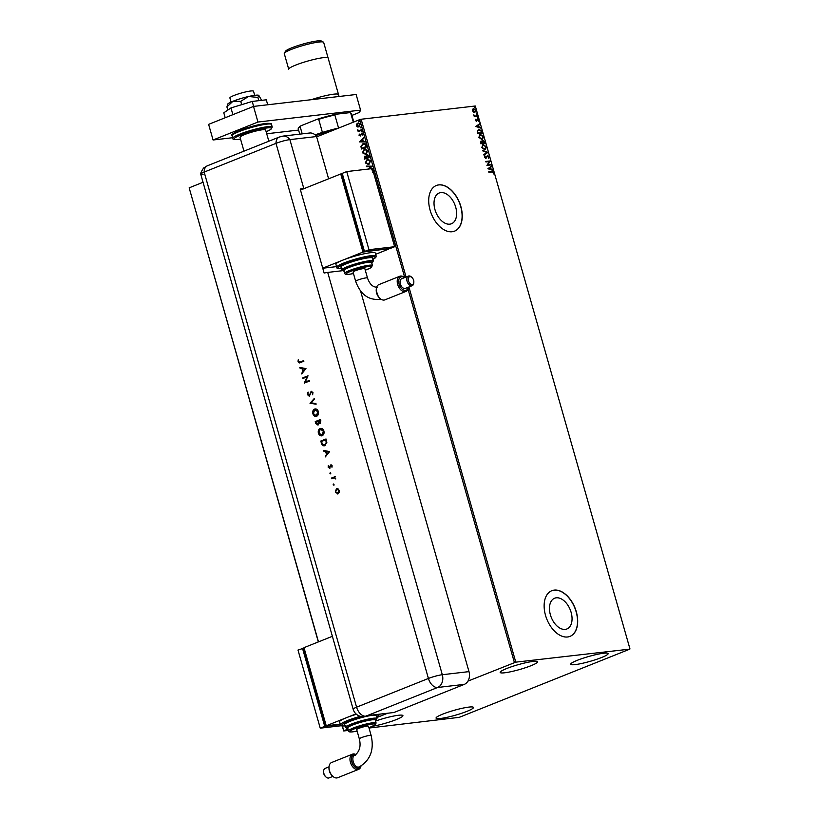 <?xml version="1.0" encoding="UTF-8"?>
<svg xmlns="http://www.w3.org/2000/svg" width="819" height="819" viewBox="0 0 819 819"><rect width="100%" height="100%" fill="white"/><g stroke="black" fill="none" stroke-linecap="round" stroke-linejoin="round"><path stroke-width="1.23" d="M565.253 629.391A16.554 10.217 68.2 0 0 566.902 628.972A16.554 10.217 68.2 0 0 570.72 611.097A16.554 10.217 68.2 0 0 556.265 597.809A16.554 10.217 68.2 0 0 554.606 598.228A16.554 10.217 68.2 0 0 550.798 616.113A16.554 10.217 68.2 0 0 565.253 629.391M449.826 224.16A16.554 10.217 68.2 0 0 451.474 223.751A16.554 10.217 68.2 0 0 455.292 205.866A16.554 10.217 68.2 0 0 440.827 192.588A16.554 10.217 68.2 0 0 439.179 192.997A16.554 10.217 68.2 0 0 435.36 210.882A16.554 10.217 68.2 0 0 449.826 224.16M452.149 231.746A24.58 15.162 68.2 0 0 454.596 231.132A24.58 15.162 68.2 0 0 460.268 204.596A24.58 15.162 68.2 0 0 438.8 184.879A24.58 15.162 68.2 0 0 436.353 185.493A24.58 15.162 68.2 0 0 430.692 212.039A24.58 15.162 68.2 0 0 452.149 231.746M454.525 231.163A24.58 15.162 68.2 0 0 460.094 204.596A24.58 15.162 68.2 0 0 438.646 184.94A24.58 15.162 68.2 0 0 436.281 185.524M567.587 636.977A24.58 15.162 68.2 0 0 570.034 636.363A24.58 15.162 68.2 0 0 575.696 609.817A24.58 15.162 68.2 0 0 554.228 590.11A24.58 15.162 68.2 0 0 551.781 590.724A24.58 15.162 68.2 0 0 546.119 617.26A24.58 15.162 68.2 0 0 567.587 636.977M569.952 636.394A24.58 15.162 68.2 0 0 575.522 609.817A24.58 15.162 68.2 0 0 554.084 590.171A24.58 15.162 68.2 0 0 551.709 590.755M603.654 653.234A19.451 2.529 -15.9 0 1 608.148 653.582A19.451 2.529 -15.9 0 1 596.263 659.449A19.451 2.529 -15.9 0 1 575.225 664.598A19.451 2.529 -15.9 0 1 570.73 664.25A19.451 2.529 -15.9 0 1 582.616 658.374A19.451 2.529 -15.9 0 1 603.654 653.234M468.98 707.084A19.451 2.529 -15.9 0 1 473.474 707.442A19.451 2.529 -15.9 0 1 461.578 713.308A19.451 2.529 -15.9 0 1 440.55 718.458A19.451 2.529 -15.9 0 1 436.056 718.099A19.451 2.529 -15.9 0 1 447.942 712.233A19.451 2.529 -15.9 0 1 468.98 707.084M375.552 721.058A19.451 2.529 -15.9 0 1 398.433 715.274A19.451 2.529 -15.9 0 1 402.928 715.632A19.451 2.529 -15.9 0 1 392.7 720.925A19.451 2.529 -15.9 0 1 372.635 726.258M533.108 661.424A19.451 2.529 -15.9 0 1 537.602 661.772A19.451 2.529 -15.9 0 1 525.706 667.639A19.451 2.529 -15.9 0 1 504.668 672.788A19.451 2.529 -15.9 0 1 500.174 672.43A19.451 2.529 -15.9 0 1 512.07 666.564A19.451 2.529 -15.9 0 1 533.108 661.424M369.021 728.03L459.254 717.342L629.842 649.129L515.786 662.151L467.956 681.101M342.455 725.982L343.704 730.968L348.403 730.425M343.704 730.968L342.281 725.962M318.335 641.922L189.158 187.838L318.489 641.861M359.121 126.873L357.616 126.904L356.582 125.747L356.808 124.078L358.026 123.024L360.288 124.191L358.865 126.904L357.36 126.935L356.326 125.768L356.552 124.099L358.343 122.901M358.865 126.904L357.616 126.904M361.916 130.17L358.087 131.705L358.507 130.958L357.627 129.842L359.142 130.61L361.773 129.648L361.916 130.17M359.521 135.155L360.442 135.432L359.776 135.125L360.749 135.166L361.885 133.19L363.052 133.886L362.837 135.176L361.793 133.732L360.35 135.974L359.06 135.381L359.316 134.142L360.186 135.452L361.947 133.139M362.899 135.074L362.858 134.101L361.793 133.732M361.691 148.915L361.138 146.243L362.94 143.724C364.424 143.049 365.52 143.581 366.236 145.321L366.687 146.908L361.445 149.007L360.882 146.273L363.79 143.499M364.578 159.081L364.916 156.112L366.472 156.275L367.25 154.689L369.195 155.712L369.584 157.074L364.342 159.173L364.916 156.112L366.216 156.306L367.67 154.586M368.437 169.052L370.925 166.738L366.482 166.667L366.318 166.093L372.174 166.196L369.328 168.949M375.153 178.368L375.307 178.9M377.18 185.483L378.061 186.312L377.825 187.848M377.549 186.906L377.426 186.322M404.729 277.539L359.746 119.625L316.656 136.855M203.051 182.279L189.158 187.838M387.582 713.247L376.689 717.598M348.014 729.064L343.806 730.743M514.393 662.53L407.995 289.005M375.655 180.139L375.819 180.702M376.658 183.661L376.822 184.234M371.744 169.687L373.577 170.557L372.86 172.553M373.075 171.079L372.932 170.547M368.785 164.424L365.264 162.94L367.26 159.173L370.761 160.698L368.785 164.424L367.966 164.639M369.041 164.394L365.52 162.909L367.26 159.173L368.1 158.958M365.888 154.259L362.377 152.774L364.363 149.007L367.864 150.532L365.888 154.259L365.069 154.474M366.144 154.228L362.633 152.743L364.363 149.007L365.202 148.792M359.428 141.912L364.015 137.541L362.704 139.486L363.247 141.4L365.284 142.004L359.398 141.82M362.018 131.992L361.466 131.726L362.336 131.378L362.018 131.992L361.466 131.726L362.029 131.081M360.872 127.959L360.626 127.078L361.189 127.344L360.309 127.692L361.189 127.344M358.998 121.386L358.446 121.12L359.316 120.772L358.998 121.386L358.446 121.12L359.009 120.475M473.484 112.111L472.543 110.749L472.676 109.275L473.699 108.63L475.941 110.36L474.795 112.479L473.484 112.111M472.676 109.275L473.699 108.63L475.941 110.36M477.579 116.329L474.293 116.707L473.832 114.855L475.174 115.97L477.579 116.329M475.276 120.352L475.45 119.287L476.259 120.731L477.436 119.052L478.695 120.055L478.562 121.192L477.6 119.584L476.423 121.253L475.276 120.352M475.337 119.543L475.368 120.393L476.515 120.567M476.975 119.287L478.695 120.055M477.6 119.584L477.149 120.342M476.853 120.465L476.423 121.253M481.889 131.47L482.35 133.057L477.856 133.579L477.262 130.907L478.961 129.105L481.889 131.47L482.022 133.098M478.357 129.259L481.592 131.593M485.237 143.223L480.753 143.745L480.477 142.782L481.142 141.073L482.278 141.605L483.118 140.397L485.237 143.223M480.886 141.134L482.278 141.605M482.872 140.458L484.848 141.861M487.858 152.426L483.998 155.139L483.834 154.566L486.762 152.508L482.719 150.676L487.837 152.344L483.978 155.067M491.257 164.343L491.41 164.875L486.916 165.397L489.291 161.589L485.943 161.978L485.79 161.445L490.284 160.923L487.919 164.732L491.257 164.343L491.083 164.906M491.871 171.97L488.892 172.318L488.738 171.785L491.769 171.437L493.703 172.502L493.55 173.853L493.243 172.563L491.871 171.97M629.954 648.904L475.296 105.999L361.138 119.246L406.07 277.006M408.916 286.978L515.786 662.151M487.868 168.724L491.707 165.919L490.632 167.363L491.175 169.287L492.977 170.393L487.868 168.724M489.209 156.746L488.667 158.395L488.759 156.838L487.725 155.979L485.882 158.364L484.479 157.258L484.868 155.856L485.708 157.842L487.581 155.446L489.209 156.746L488.37 158.517M487.725 155.979L485.882 158.364M484.684 156.091L484.643 157.33L485.411 157.954L486.199 157.453M487.346 155.508L488.912 156.869M484.817 149.795L481.695 147.471L483.292 144.543L486.404 146.888L485.35 149.662M482.739 144.676L486.404 146.888M481.92 139.629L478.798 137.305L480.395 134.377L483.507 136.722L482.452 139.496M479.842 134.511L483.507 136.722M475.829 126.484L479.678 123.689L478.603 125.123L479.146 127.047L480.948 128.153L475.829 126.484M477.733 118.028L477.487 117.148L477.989 117.547L477.436 118.141M476.586 113.995L476.341 113.114L476.289 114.117M474.713 107.422L474.467 106.542L474.969 106.941L474.416 107.545M359.746 119.625L361.138 119.246M488.759 171.867L491.472 171.56L493.703 172.502M493.396 172.625L493.253 173.976M491.574 166.615L490.632 167.363M490.335 167.485L491.175 169.287M490.878 169.4L492.813 169.82M490.233 167.639L488.636 168.673L490.653 169.113L490.233 167.639L488.933 168.55L490.653 169.113M485.821 161.527L490.284 160.923M490.018 161.169L487.919 164.732M487.622 164.854L490.96 164.465M486.189 158.128L485.575 158.477M482.79 150.911L487.837 152.344M486.107 147L484.51 149.918M483.149 145.188L481.848 147.522L484.94 149.212M482.862 145.239L482.145 147.4L484.797 149.283M484.367 149.386L485.943 146.959L483.445 145.065M484.551 141.984L484.92 143.264M483.271 140.919L482.401 141.963L482.964 141.042L482.657 143.069L484.633 142.752L483.271 140.919L482.964 142.946L484.633 142.752M481.296 141.605L480.763 143.284L482.504 142.997L481.296 141.605L481.06 143.171L482.504 142.997M483.21 136.845L481.623 139.752M480.251 135.022L478.951 137.357L482.043 139.046M479.965 135.074L479.248 137.234L481.9 139.117M481.47 139.22L483.046 136.793L480.548 134.9M478.808 129.75L477.467 131.255L477.866 133.118L481.439 132.709L481.06 130.63L478.48 129.822M477.866 133.118L481.736 132.586M477.467 131.255L478.163 133.006M479.105 129.637L477.764 131.132M479.535 124.375L478.603 125.123M478.296 125.246L479.146 127.047M478.849 127.17L480.784 127.58M478.204 125.409L476.607 126.433L478.624 126.873L478.204 125.409L476.904 126.321L478.624 126.873M478.398 120.178L478.265 121.304M473.955 115.428L475.174 115.97M474.877 116.093L477.426 115.796M472.379 109.388L473.402 108.743M475.634 110.473L474.498 112.602M473.556 109.275L472.645 110.821L474.795 111.927M473.402 109.296L472.942 110.708L474.651 111.998M474.355 112.08L475.532 110.401L473.853 109.152M377.6 187.715L377.59 186.906M372.737 172.205L373.044 170.813M373.3 170.782L372.143 170.178M368.693 169.021L370.925 166.738M371.181 166.707L366.482 166.667M366.738 166.636L366.584 166.103M367.516 159.152L368.222 158.947M368.069 164.056L368.888 163.872L370.485 160.903L367.67 159.674M370.485 160.903L367.414 159.705L368.212 159.51M367.414 159.705L365.796 162.705L368.632 163.902L370.229 160.933M368.888 163.872L368.192 164.046M368.98 156.132L367.393 155.221L366.943 157.545L369.154 156.736L367.649 155.19M364.731 158.436L366.666 157.729L365.079 156.634L364.731 158.436L366.41 157.76L365.079 156.634M369.154 156.736L368.724 156.163M366.943 157.545L368.898 156.767M364.619 148.986L365.325 148.782M365.172 153.89L365.991 153.706L367.588 150.737L364.772 149.508M367.588 150.737L364.516 149.539L365.315 149.355M364.516 149.539L362.899 152.539L365.735 153.737L367.332 150.768M365.991 153.706L365.294 153.88M363.196 143.694L363.923 143.489M365.561 144.656L363.083 144.257L361.455 146.345L361.834 148.27L366.257 146.57L365.561 144.656L363.339 144.226M363.083 144.257L363.912 144.052M361.834 148.27L366.001 146.601L365.305 144.687M359.654 141.789L364.066 137.705M365.274 141.974L359.684 141.882M362.643 141.39L362.479 139.895L360.677 141.359L362.643 141.39L362.223 139.926M360.606 135.944L359.06 135.381M359.316 135.35L359.572 134.111M362.858 134.101L362.059 133.712L362.858 134.101M362.285 131.961L361.722 131.695M358.763 130.927L357.616 130.293M361.783 129.719L359.142 130.61M361.128 127.928L360.575 127.662M358.384 126.474L360.073 124.345L358.179 123.546M360.073 124.345L358.497 123.444M357.923 123.577L356.797 125.583L358.722 126.382L359.817 124.375M359.254 121.355L358.702 121.089M231.06 102.068L229.883 97.952A12.285 1.597 -15.9 0 1 237.397 94.246A12.285 1.597 -15.9 0 1 250.686 91.001A12.285 1.597 -15.9 0 1 253.521 91.216L254.689 95.332M243.98 151.187L240.028 137.295A13.309 1.73 -15.9 0 1 248.157 133.272A13.309 1.73 -15.9 0 1 262.551 129.75A13.309 1.73 -15.9 0 1 265.632 129.996L268.827 141.216M351.914 115.407L359.51 112.377L360.575 110.125L257.965 122.041L213.073 139.988L232.688 137.715M266.707 133.763L298.597 130.057M360.575 110.125L356.132 94.502L253.511 106.419L208.62 124.365L213.073 139.988M257.965 122.041L253.511 106.419M232.883 114.66L230.968 107.934L223.792 112.807L225.194 117.741M230.968 107.934L252.221 101.433L253.634 106.398M252.221 101.433L266.288 99.805L267.711 104.771M227.764 104.791L226.904 106.89L227.815 110.074M226.904 106.89L232.995 101.249L240.735 101.361L241.666 104.668M240.735 101.361L248.495 96.509L257.903 97.41L258.835 100.665M257.903 97.41L258.876 95.383A16.38 2.129 -15.9 0 1 258.865 95.373L258.876 95.383A16.38 2.129 -15.9 0 0 258.763 95.311L261.64 100.338M227.18 105.078L227.539 104.289A16.38 2.129 -15.9 0 1 232.995 101.249A16.38 2.129 -15.9 0 1 248.495 96.509A16.38 2.129 -15.9 0 1 258.763 95.311M203.092 174.324A10.237 1.331 -15.9 0 1 200.727 174.068A10.237 1.331 -15.9 0 1 204.156 172.082L275.993 143.356A10.237 1.331 -15.9 0 1 289.885 139.619A10.237 7.944 -96.6 0 0 282.954 136.097L309.643 133.006A10.237 7.944 83.4 0 1 316.564 136.527L328.614 178.808M360.606 291.144L468.99 671.621A10.237 7.944 83.4 0 1 464.291 684.377L393.959 712.499L367.281 715.601A10.237 6.317 68.2 0 1 367.025 715.622L365.52 716.216A10.237 6.317 -111.8 0 1 356.582 707.176L428.419 678.46L275.993 143.356A10.237 6.317 -111.8 0 1 279.177 137.08L207.35 165.796A10.237 6.317 -111.8 0 0 204.156 172.082L356.582 707.176A10.237 1.331 -15.9 0 0 353.153 709.234L200.727 174.14A10.237 1.331 -15.9 0 1 204.156 172.082L275.993 143.356A10.237 1.331 -15.9 0 1 289.885 139.619L316.564 136.527L289.885 139.619L303.788 188.442A10.237 1.331 164.1 0 0 300.204 189.076L324.129 273.055A10.237 1.331 -15.9 0 1 327.713 272.42L342.322 270.72M333.63 483.998L333.763 485.165L333.159 484.766L333.435 484.019L334.029 484.418M333.763 485.165L333.159 484.766L333.691 483.988M330.415 472.696L330.538 473.853L329.944 473.464L330.211 472.717L330.815 473.116M330.538 473.853L329.944 473.464L330.466 472.686M329.617 451.576L325.307 456.92L326.505 454.565L325.624 451.474L323.648 451.105L323.454 450.43L329.617 451.576M322.44 435.688C320.7 436.158 319.441 435.329 318.663 433.2C318.181 430.948 318.745 429.391 320.362 428.511L320.106 428.542C321.847 428.05 323.106 428.859 323.894 430.978C324.396 433.251 323.822 434.838 322.184 435.708C320.444 436.189 319.185 435.36 318.407 433.231C317.926 430.978 318.489 429.412 320.106 428.542L320.741 428.378M322.184 435.708L321.55 435.882M316.902 416.226C315.161 416.707 313.902 415.878 313.124 413.749C312.643 411.496 313.206 409.93 314.824 409.05L314.568 409.08C316.298 408.599 317.567 409.408 318.356 411.527C318.857 413.8 318.284 415.376 316.636 416.257C314.906 416.738 313.646 415.909 312.868 413.779C312.387 411.527 312.95 409.961 314.568 409.08L315.192 408.927M316.636 416.257L316.001 416.421M309.408 396.109L307.442 394.727L307.995 392.188L307.975 394.512L309.244 395.495L311.251 391.369L312.96 392.567L312.592 394.748L312.397 392.721L311.455 391.984L309.121 396.191M312.684 394.574L312.653 392.69L311.455 391.984M305.978 368.591L301.668 373.935L302.866 371.58L301.986 368.478L300.01 368.12L299.815 367.444L305.978 368.591M300.348 362.643L298.055 361.783L298.188 359.899L298.597 361.609L300.225 362.008L303.706 360.616L303.88 361.23L299.365 362.94M298.853 361.578L300.481 361.988L299.682 362.223L303.726 360.688M302.958 378.491L302.784 377.876L308.026 375.778L305.221 382.074L309.347 380.425L309.521 381.04L304.289 383.128L307.074 376.842L302.958 378.491M310.022 403.286L314.435 398.3L314.629 398.955L311.148 402.887L315.929 403.511L316.114 404.176L310.022 403.286L314.496 398.495M320.178 423.536L318.837 423.188L317.874 425.041L315.765 423.454L315.243 421.601L320.485 419.502L320.864 420.843L319.881 423.607M324.938 445.638C323.208 446.191 322.031 445.362 321.386 443.171L320.782 441.052L326.023 438.964L326.842 442.588L324.252 445.823M329.688 468.243L328.163 467.219L328.276 465.591L329.494 467.639L330.794 464.875L332.156 465.735L331.971 467.229L330.978 465.479L329.433 468.304M332.033 467.076L331.941 465.888L330.978 465.479M328.624 467.004L329.811 467.321M335.79 478.869L334.408 477.774L331.521 478.736L331.347 478.122L335.176 476.597L334.787 477.426L335.78 478.982L334.285 477.794M337.94 493.837L335.237 492.045L336.466 488.667L338.022 488.81L339.199 490.458L339.107 492.608L337.5 493.949M338.196 493.806L335.493 492.014L336.926 488.544M304.822 188.329L303.788 188.442M365.52 716.216A10.227 7.944 83.4 0 1 363.534 716.656A10.237 10.237 0 0 1 353.153 709.234M299.508 362.909L298.055 361.783M298.311 361.752L298.444 359.869M301.73 373.229L302.866 371.58M303.122 371.55L301.986 368.478M302.242 368.458L300.01 368.12M300.266 368.089L300.092 367.496M303.306 371.048L305.221 369.011L302.61 368.601L303.306 371.048L304.965 369.041L302.61 368.601M303.204 378.388L302.784 377.876M303.04 377.846L308.046 375.849M309.367 380.487L305.221 382.074M304.504 382.964L307.074 376.842M309.664 396.079L307.442 394.727M307.698 394.697L308.251 392.158M309.94 395.014L310.565 392.076M310.821 392.045L311.66 391.298M316.093 404.105L310.053 403.378M316.093 415.755L318.079 411.742L314.998 409.664M316.728 415.612L317.823 411.762L314.742 409.695L315.366 409.561M314.742 409.695L313.39 413.544L316.216 415.745M318.13 425.01L316.021 423.423L315.243 421.601M315.499 421.57L320.495 419.574M320.434 423.505L318.837 423.188M317.649 424.437L318.581 422.901L318.161 421.191L315.95 422L317.7 424.426L318.325 422.932L317.905 421.222M319.942 422.942L320.372 420.301L318.437 421.007L319.994 422.921L320.116 420.331M321.632 435.206L323.628 431.193L320.546 429.125M322.266 435.073L323.372 431.224L320.29 429.146L320.915 429.013M320.29 429.146L318.939 432.995L321.765 435.196M325.194 445.608C323.464 446.16 322.287 445.331 321.642 443.14L320.782 441.052M321.038 441.021L326.044 439.025M324.344 445.147L326.505 442.403L325.911 439.762L321.498 441.451L322.41 444.144L324.764 445.024L326.249 442.424L325.655 439.793M325.02 445.004L324.478 445.137M325.368 456.224L326.505 454.565M326.761 454.535L325.624 451.474M325.88 451.443L323.648 451.105M323.904 451.074L323.73 450.481M326.945 454.033L328.859 451.996L326.249 451.586L326.945 454.033L328.603 452.027L326.249 451.586M331.941 465.888L331.214 465.458L331.941 465.888M329.944 468.212L328.163 467.219M328.419 467.188L328.532 465.561M328.88 466.973L329.75 467.608L328.88 466.973M330.067 467.291L329.985 466.41M330.241 466.38L330.262 465.335M330.518 465.305L331.173 464.803M330.794 473.822L330.2 473.433M331.756 478.644L331.347 478.122M331.603 478.091L335.186 476.658M334.019 485.135L333.415 484.735M337.561 493.284L338.984 490.612L336.896 489.25M338.022 493.192L338.728 490.642L337.111 489.178M336.64 489.281L335.698 491.85L337.694 493.284M378.337 296.621L376.218 290.704M404.484 277.641A7.166 4.423 68.2 0 0 401.607 276.74A7.166 4.423 68.2 0 0 399.058 284.091A7.166 4.423 68.2 0 0 405.497 290.407A7.166 4.423 68.2 0 0 408.323 287.223M408.364 287.203A8.19 5.057 -111.8 0 1 405.845 291.472A8.19 5.057 -111.8 0 1 405.026 291.677A8.19 5.057 -111.8 0 1 397.87 285.114A8.19 5.057 -111.8 0 1 399.764 276.259A8.19 5.057 -111.8 0 1 400.573 276.054A8.19 5.057 -111.8 0 1 404.535 277.621M409.909 276.638A4.136 2.549 68.2 0 0 408.446 280.876A4.136 2.549 68.2 0 0 412.152 284.521A4.136 2.549 68.2 0 0 413.841 282.217A4.136 2.549 68.2 0 0 411.937 277.457A4.136 2.549 68.2 0 0 409.909 276.638M413.841 282.217L413.79 282.924A5.16 3.184 -111.8 0 1 412.203 285.667A5.16 3.184 -111.8 0 1 411.691 285.8A5.16 3.184 -111.8 0 1 407.176 281.654A5.16 3.184 -111.8 0 1 408.374 276.085A5.16 3.184 -111.8 0 1 408.886 275.962A5.16 3.184 -111.8 0 1 411.414 276.976L411.937 277.457M380.057 298.444L379.535 297.962A7.166 4.423 -111.8 0 1 376.238 289.701L376.29 288.994A8.19 5.057 68.2 0 0 380.057 298.444A8.19 5.057 68.2 0 0 384.08 300.061A8.19 5.057 68.2 0 0 384.899 299.856L405.845 291.472M399.764 276.259L378.808 284.643A8.19 5.057 68.2 0 0 376.29 288.994M408.374 276.085L401.638 278.777A5.16 3.184 68.2 0 0 400.45 284.357A5.16 3.184 68.2 0 0 404.955 288.493A5.16 3.184 68.2 0 0 405.466 288.36L412.203 285.667M367.496 277.989A6.143 0.799 -15.9 0 0 366.083 277.876A6.143 0.799 -15.9 0 0 357.739 280.118A6.143 0.799 -15.9 0 0 355.681 281.347L353.04 272.072A6.143 0.799 -15.9 0 1 355.098 270.833A6.143 0.799 -15.9 0 1 361.312 268.97A6.143 0.799 -15.9 0 1 364.854 268.704L367.496 277.989C369.676 284.275 372.962 287.356 377.354 287.213M368.304 262.295A14.332 1.863 164.1 0 0 352.805 266.083A14.332 1.863 164.1 0 0 344.052 270.413L344.881 273.341A14.332 1.863 -15.9 0 1 353.644 269.011A14.332 1.863 -15.9 0 1 369.144 265.223A14.332 1.863 -15.9 0 1 372.45 265.489L371.621 262.551A14.332 1.863 164.1 0 0 368.304 262.295M368.693 257.79A16.38 2.129 164.1 0 0 350.982 262.121A16.38 2.129 164.1 0 0 340.96 267.066L341.799 269.994A16.38 2.129 -15.9 0 1 351.812 265.049A16.38 2.129 -15.9 0 1 369.523 260.718A16.38 2.129 -15.9 0 1 373.31 261.015L372.481 258.087A16.38 2.129 164.1 0 0 368.693 257.79M370.577 252.692A20.475 2.662 164.1 0 0 342.782 260.155A20.475 2.662 164.1 0 0 335.913 264.281L336.742 267.209A20.475 2.662 -15.9 0 1 349.263 261.036A20.475 2.662 -15.9 0 1 371.406 255.62A20.475 2.662 -15.9 0 1 376.136 255.989L375.307 253.061A20.475 2.662 164.1 0 0 370.577 252.692M322.737 268.171L362.981 252.078L340.735 173.966L342.342 173.782M322.747 268.222L336.578 266.615M362.981 252.078L388.523 248.689M342.547 174.508L341.646 174.867L363.349 251.034L364.322 250.921M375.655 254.299L388.636 249.109M340.735 173.966L300.481 190.059M364.25 250.675L363.349 251.034M346.713 171.57L342.229 173.372L364.475 251.484L390.131 248.505L394.625 246.714L372.369 168.591L346.713 171.57L368.97 249.693L364.475 251.484M368.97 249.693L394.625 246.714M360.739 766.144L358.241 768.253C352.579 769.328 348.484 754.883 354.361 754.627L354.361 754.627A7.166 4.423 68.2 0 0 351.812 761.987A7.166 4.423 68.2 0 0 358.251 768.294A7.166 4.423 68.2 0 0 360.79 766.113M354.361 754.627L355.722 754.76A7.166 4.423 68.2 0 0 354.361 754.627L355.344 755.282C350.286 755.507 353.706 767.987 358.609 767.055L359.316 766.86C370.383 760.237 374.324 749.794 371.15 735.523A6.143 0.799 -15.9 0 0 369.727 735.411A6.143 0.799 -15.9 0 0 361.394 737.653A6.143 0.799 -15.9 0 0 359.336 738.892C361.148 746.263 359.551 751.811 354.545 755.527M352.518 754.156L331.562 762.53A8.19 5.057 68.2 0 0 329.043 766.891A8.19 5.057 68.2 0 0 332.811 776.33A8.19 5.057 68.2 0 0 336.834 777.948A8.19 5.057 68.2 0 0 337.653 777.743L358.599 769.369A8.19 5.057 -111.8 0 1 357.78 769.573A8.19 5.057 -111.8 0 1 350.624 763.001A8.19 5.057 -111.8 0 1 352.518 754.156A8.19 5.057 -111.8 0 1 353.337 753.951A8.19 5.057 -111.8 0 1 355.958 754.565M329.043 766.809L325.215 768.345A5.16 3.184 68.2 0 0 323.618 771.088A5.16 3.184 68.2 0 0 325.993 777.026A5.16 3.184 68.2 0 0 328.532 778.05A5.16 3.184 68.2 0 0 329.043 777.917L332.872 776.392M360.995 766A8.19 5.057 -111.8 0 1 358.599 769.369M359.336 738.892L356.695 729.606A6.143 0.799 -15.9 0 1 358.753 728.378A6.143 0.799 -15.9 0 1 364.967 726.504A6.143 0.799 -15.9 0 1 368.509 726.248L371.15 735.523M376.105 723.023L375.276 720.096A14.332 1.863 164.1 0 0 371.959 719.829A14.332 1.863 164.1 0 0 356.46 723.627A14.332 1.863 164.1 0 0 347.696 727.948L348.536 730.876A14.332 1.863 -15.9 0 1 357.299 726.555A14.332 1.863 -15.9 0 1 372.799 722.757A14.332 1.863 -15.9 0 1 376.105 723.023L375.092 724.938L368.929 727.733A13.309 1.73 164.1 0 0 372.328 724.037A13.309 1.73 164.1 0 0 354.258 728.9A13.309 1.73 164.1 0 0 352.876 731.817A13.309 1.73 164.1 0 0 357.115 731.08M376.965 718.56L376.136 715.632A16.38 2.129 164.1 0 0 372.348 715.325A16.38 2.129 164.1 0 0 354.627 719.666A16.38 2.129 164.1 0 0 344.615 724.6L345.454 727.538A16.38 2.129 -15.9 0 1 355.466 722.593A16.38 2.129 -15.9 0 1 373.177 718.253A16.38 2.129 -15.9 0 1 376.965 718.56L375.491 720.843M355.978 713.881L346.437 717.7A20.475 2.662 164.1 0 0 339.568 721.815L340.397 724.754A20.475 2.662 -15.9 0 1 360.319 716.318M356.408 714.27A20.475 2.662 164.1 0 0 346.437 717.7L326.238 725.777L303.982 647.665L332.381 636.302M340.233 724.15L326.238 725.777M326.075 725.214L325.102 725.327L303.409 649.16L304.31 648.802M325.102 725.327L326.003 724.969M341.318 725.726L320.249 728.173L297.993 650.051L304.095 648.075M340.346 724.559L324.733 726.371L302.487 648.259M320.249 728.173L324.733 726.371M332.811 776.33L332.289 775.859A7.166 4.423 -111.8 0 1 328.992 767.598L329.043 766.891M325.993 777.026L325.471 776.555A4.136 2.549 -111.8 0 1 323.566 771.795L323.618 771.088M339.066 96.478L328.112 58.026A20.475 2.662 164.1 0 0 327.856 57.739A20.475 2.662 164.1 0 0 323.382 57.658A20.475 2.662 164.1 0 0 302.457 62.674A20.475 2.662 164.1 0 0 288.8 68.868A20.475 2.662 164.1 0 0 288.728 69.246L284.275 53.624A20.475 2.662 164.1 0 1 284.347 53.245A20.475 2.662 164.1 0 1 298.014 47.052A20.475 2.662 164.1 0 1 318.939 42.035A20.475 2.662 164.1 0 1 323.403 42.117A20.475 2.662 164.1 0 1 323.669 42.404L338.523 94.554A20.475 2.662 164.1 0 0 333.783 94.175A20.475 2.662 164.1 0 0 311.312 99.703M332.964 130.334A28.675 3.726 164.1 0 0 315.776 135.555M315.09 134.879A27.651 3.593 -15.9 0 1 322.42 132.422A27.651 3.593 -15.9 0 1 338.585 128.071A27.651 3.593 -15.9 0 1 338.636 128.061M301.044 125.747L300.184 126.74A27.651 3.593 164.1 0 0 298.341 128.307L298.761 127.569A27.037 3.511 -15.9 0 1 301.044 125.747L317.496 119.165A27.037 3.511 -15.9 0 1 335.565 114.302L349.672 112.664A27.037 3.511 -15.9 0 1 350.317 112.879L351.064 113.288A27.651 3.593 164.1 0 0 350.716 113.145L349.672 112.664M302.211 133.866L300.184 126.74M322.42 132.422L318.693 119.339L317.496 119.165M353.296 122.205L350.716 113.145M335.565 114.302L334.858 114.988A27.651 3.593 164.1 0 0 318.693 119.339M338.585 128.071L334.858 114.988M353.788 122L351.423 113.677A27.651 3.593 164.1 0 0 351.064 113.288M298.341 128.307A27.651 3.593 164.1 0 0 298.239 128.829L299.754 134.152M284.347 53.245L285.473 51.259A18.837 2.447 -15.9 0 1 298.044 45.567A18.837 2.447 -15.9 0 1 317.291 40.95A18.837 2.447 -15.9 0 1 321.406 41.032L323.403 42.117M266.789 124.15A20.475 2.662 164.1 0 0 244.646 129.566A20.475 2.662 164.1 0 0 232.135 135.739C230.528 135.053 232.995 133.302 239.527 130.487C248.915 126.965 257.719 124.611 265.929 123.423C270.27 123.178 272.133 123.536 271.519 124.519A20.475 2.662 164.1 0 0 266.789 124.15M232.924 134.633A19.451 2.529 -15.9 0 1 244.154 128.808A19.451 2.529 -15.9 0 1 265.766 123.464M266.134 131.767A19.451 2.529 164.1 0 0 267.045 127.959A19.451 2.529 164.1 0 0 240.643 135.063A19.451 2.529 164.1 0 0 238.616 139.332A19.451 2.529 164.1 0 0 240.53 139.066L238.452 139.373C234.111 139.711 232.248 139.343 232.852 138.278A20.475 2.662 -15.9 0 1 245.372 132.105A20.475 2.662 -15.9 0 1 267.516 126.689A20.475 2.662 -15.9 0 1 272.246 127.058L271.519 124.519M464.291 684.377L437.612 687.479L367.281 715.601M327.713 272.42L442.311 674.723L468.99 671.621M428.419 678.46A10.237 1.331 -15.9 0 1 442.311 674.723A10.237 7.944 -96.6 0 1 437.612 687.479A10.237 6.317 -111.8 0 1 428.419 678.46M376.136 255.989L376.034 257.023L372.86 259.428A19.451 2.529 164.1 0 0 370.935 256.89A19.451 2.529 164.1 0 0 345.28 263.698A19.451 2.529 164.1 0 0 341.339 268.376M371.816 263.247A15.356 1.996 164.1 0 0 369.052 261.998A15.356 1.996 164.1 0 0 350.03 266.902A15.356 1.996 164.1 0 0 344.246 271.099M372.45 265.489L370.946 267.721L365.274 270.188A13.309 1.73 164.1 0 0 368.673 266.503A13.309 1.73 164.1 0 0 350.604 271.355A13.309 1.73 164.1 0 0 349.222 274.273A13.309 1.73 164.1 0 0 353.46 273.546L349.058 274.314C346.12 274.652 344.727 274.324 344.881 273.341M376.505 716.942A19.451 2.529 164.1 0 0 378.214 714.332M375.471 720.781A15.356 1.996 164.1 0 0 372.706 719.532A15.356 1.996 164.1 0 0 353.675 724.446A15.356 1.996 164.1 0 0 347.901 728.634M368.714 715.427A19.451 2.529 164.1 0 0 365.939 716.052M363.462 716.666A19.451 2.529 164.1 0 0 344.564 723.136A19.451 2.529 164.1 0 0 344.994 725.91M232.135 135.739L232.852 138.278M266.144 131.787L270.628 129.556L272.246 127.058M282.954 136.097L279.177 137.08M207.35 165.796L204.32 167.578C203.859 167.056 199.979 173.638 200.727 174.068M355.681 281.347C360.237 293.939 367.926 299.959 378.767 299.426L380.835 299.058M336.742 267.209C336.138 268.274 338.012 268.642 342.342 268.304M341.799 269.994L344.256 271.15M371.836 263.298L373.31 261.015M379.821 714.137L376.515 716.963M357.115 731.101L352.713 731.858C349.774 732.186 348.372 731.858 348.536 730.876M345.454 727.538L347.911 728.695M340.397 724.754C339.793 725.818 341.656 726.177 345.997 725.839"/></g></svg>
